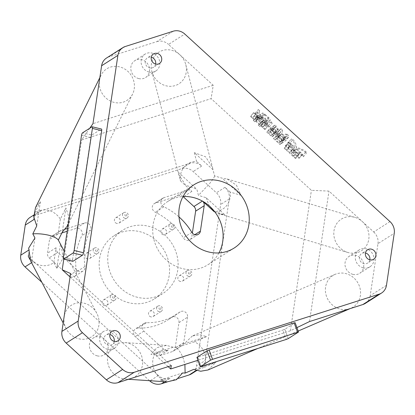<?xml version="1.0" encoding="UTF-8"?>
<svg xmlns="http://www.w3.org/2000/svg" width="415" height="415" viewBox="0 0 415 415"><rect width="100%" height="100%" fill="white"/><g stroke="black" fill="none" stroke-linecap="round" stroke-linejoin="round"><path stroke-width="0.31" stroke-dasharray="2.08 1.56" d="M89.775 128.23L81.615 139.943L211.116 98.646L213.227 85.288L179.825 54.754A18.737 17.119 -122.5 0 1 185.79 64.647A18.737 17.119 -122.5 0 1 182.559 80.598A18.737 17.119 -122.5 0 1 165.269 85.589A18.737 17.119 -122.5 0 1 151.849 71.432A18.737 17.119 -122.5 0 1 155.08 55.48A18.737 17.119 -122.5 0 1 179.825 54.754L168.521 44.421L184.8 34.04M151.849 71.432L180.426 180.857A18.737 17.119 -122.5 0 1 184.094 167.089A18.737 17.119 -122.5 0 1 187.326 164.138A18.737 17.119 -122.5 0 1 196.56 161.368L194.293 152.647L212.978 169.725L214.586 175.913L222.274 178.222L227.135 178.969L354.986 217.393A18.737 17.119 57.5 0 0 337.66 222.367A18.737 17.119 57.5 0 0 347.812 252.465A18.737 17.119 57.5 0 0 365.138 247.485A18.737 17.119 57.5 0 0 362.404 221.641A18.737 17.119 57.5 0 0 354.986 217.393M178.595 174.321L185.526 185.043L196.84 189.214L198.448 195.403L209.393 183.824C212.719 179.711 214.451 177.075 214.586 175.913M326.574 296.554A18.737 17.119 -122.5 0 1 335.113 274.351A18.737 17.119 -122.5 0 1 359.369 286.096A18.737 17.119 -122.5 0 1 350.831 308.298A18.737 17.119 -122.5 0 1 349.368 308.848A18.737 17.119 -122.5 0 1 326.574 296.554M335.113 274.351L192.301 336.01L199.657 334.723L206.618 336.581L194.516 341.804A18.737 17.119 -122.5 0 1 204.455 352.978A18.737 17.119 -122.5 0 1 205.544 357.585A18.737 17.119 -122.5 0 1 203.9 367.503L216.002 362.274L193.706 369.386M192.301 336.01L184.322 343.693L175.732 347.397C178.585 349.285 181.106 352.952 183.3 358.415L184.898 364.443M227.135 178.969L236.509 185.277L240.954 195.299L230.123 192.041A18.737 17.119 -122.5 0 1 228.79 202.032A18.737 17.119 -122.5 0 1 226.45 205.809A18.737 17.119 -122.5 0 1 213.984 211.536M108.668 366.056A18.737 17.119 57.5 0 0 125.361 379.071A18.737 17.119 57.5 0 0 131.462 378.345A18.737 17.119 57.5 0 0 141.463 355.593A18.737 17.119 57.5 0 0 124.765 342.577A18.737 17.119 57.5 0 0 108.668 366.056M167.069 381.878L160.309 380.036L163.842 380.275A18.737 17.119 -122.5 0 1 156.056 373.365A18.737 17.119 -122.5 0 1 153.903 369.101A18.737 17.119 -122.5 0 1 154.463 354.581L150.925 354.343L173.226 347.231L175.732 347.397M99.429 80.391A18.737 17.119 -122.5 0 1 101.037 75.234A18.737 17.119 -122.5 0 1 119.489 66.836A18.737 17.119 -122.5 0 1 132.624 94.008A18.737 17.119 -122.5 0 1 114.172 102.412A18.737 17.119 -122.5 0 1 99.429 80.391M35.524 207.547L40.369 201.737L34.819 212.952A18.737 17.119 -122.5 0 1 43.938 209.866A18.737 17.119 -122.5 0 1 48.425 210.358A18.737 17.119 -122.5 0 1 60.336 219.156L65.886 207.946L62.271 232.13M78.845 338.796A18.737 17.119 57.5 0 0 96.005 332.571A18.737 17.119 57.5 0 0 96.804 313.299A18.737 17.119 57.5 0 0 84.162 303.22A18.737 17.119 57.5 0 0 64.102 316.775A18.737 17.119 57.5 0 0 66.203 328.716A18.737 17.119 57.5 0 0 78.845 338.796M61.207 245.457L63.168 258.187L56.86 268.36L53.841 262.607A18.737 17.119 -122.5 0 1 40.229 265.201A18.737 17.119 -122.5 0 1 35.913 263.551L33.584 261.419A12.492 11.413 -122.5 0 1 29.32 249.742L28.562 254.794M97.328 355.883A9.991 9.13 -122.5 0 1 89.604 347.827A9.991 9.13 -122.5 0 1 93.375 337.971A9.991 9.13 -122.5 0 1 100.165 336.907A9.991 9.13 -122.5 0 1 107.89 344.969A9.991 9.13 -122.5 0 1 104.118 354.825A9.991 9.13 -122.5 0 1 97.328 355.883M107.61 349.326A9.991 9.13 -122.5 0 1 99.885 341.27A9.991 9.13 -122.5 0 1 103.657 331.414A9.991 9.13 -122.5 0 1 110.447 330.356A9.991 9.13 -122.5 0 1 118.171 338.412A9.991 9.13 -122.5 0 1 114.4 348.268A9.991 9.13 -122.5 0 1 107.61 349.326M114.208 341.348A5.623 5.136 -122.5 0 1 112.05 344.58A5.623 5.136 -122.5 0 1 108.232 345.176A5.623 5.136 -122.5 0 1 103.885 340.642A5.623 5.136 -122.5 0 1 106.007 335.102A5.623 5.136 -122.5 0 1 109.825 334.506A5.623 5.136 -122.5 0 1 109.845 334.511M138.771 78.591A9.991 9.13 -122.5 0 1 131.047 70.534A9.991 9.13 -122.5 0 1 134.813 60.678A9.991 9.13 -122.5 0 1 141.603 59.62A9.991 9.13 -122.5 0 1 149.333 67.676A9.991 9.13 -122.5 0 1 145.561 77.532A9.991 9.13 -122.5 0 1 138.771 78.591M149.052 72.039A9.991 9.13 -122.5 0 1 141.328 63.977A9.991 9.13 -122.5 0 1 145.094 54.121A9.991 9.13 -122.5 0 1 151.885 53.063A9.991 9.13 -122.5 0 1 159.614 61.124A9.991 9.13 -122.5 0 1 155.843 70.975A9.991 9.13 -122.5 0 1 149.052 72.039M155.646 64.055A5.623 5.136 -122.5 0 1 153.493 67.292A5.623 5.136 -122.5 0 1 149.67 67.889A5.623 5.136 -122.5 0 1 145.328 63.355A5.623 5.136 -122.5 0 1 147.45 57.81A5.623 5.136 -122.5 0 1 151.268 57.213A5.623 5.136 -122.5 0 1 151.288 57.218M352.942 274.362A9.991 9.13 -122.5 0 1 345.218 266.3A9.991 9.13 -122.5 0 1 348.989 256.444A9.991 9.13 -122.5 0 1 355.78 255.386A9.991 9.13 -122.5 0 1 363.504 263.442A9.991 9.13 -122.5 0 1 359.732 273.298A9.991 9.13 -122.5 0 1 352.942 274.362M363.229 267.805A9.991 9.13 -122.5 0 1 355.499 259.743A9.991 9.13 -122.5 0 1 359.271 249.892A9.991 9.13 -122.5 0 1 366.061 248.829A9.991 9.13 -122.5 0 1 373.785 256.89A9.991 9.13 -122.5 0 1 370.019 266.741A9.991 9.13 -122.5 0 1 363.229 267.805M369.822 259.821A5.623 5.136 -122.5 0 1 367.664 263.058A5.623 5.136 -122.5 0 1 363.846 263.655A5.623 5.136 -122.5 0 1 359.499 259.121A5.623 5.136 -122.5 0 1 361.621 253.575A5.623 5.136 -122.5 0 1 365.444 252.979A5.623 5.136 -122.5 0 1 365.465 252.984M150.977 316.904A3.123 2.853 -122.5 0 1 148.56 314.388A3.123 2.853 -122.5 0 1 149.742 311.307A3.123 2.853 -122.5 0 1 151.864 310.975A3.123 2.853 -122.5 0 1 154.276 313.496A3.123 2.853 -122.5 0 1 153.099 316.572A3.123 2.853 -122.5 0 1 150.977 316.904M159.116 311.717A3.123 2.853 -122.5 0 1 156.704 309.196A3.123 2.853 -122.5 0 1 157.882 306.12A3.123 2.853 -122.5 0 1 160.003 305.788A3.123 2.853 -122.5 0 1 162.415 308.304A3.123 2.853 -122.5 0 1 161.238 311.385A3.123 2.853 -122.5 0 1 159.116 311.717M159.837 309.471A1.043 0.955 -122.5 0 1 159.018 308.241A1.043 0.955 -122.5 0 1 160.138 307.489A1.043 0.955 -122.5 0 1 160.958 308.713A1.043 0.955 -122.5 0 1 159.837 309.471M104.575 305.622A3.123 2.853 -122.5 0 1 102.163 303.106A3.123 2.853 -122.5 0 1 103.34 300.024A3.123 2.853 -122.5 0 1 105.462 299.692A3.123 2.853 -122.5 0 1 107.879 302.213A3.123 2.853 -122.5 0 1 106.697 305.29A3.123 2.853 -122.5 0 1 104.575 305.622M112.719 300.434A3.123 2.853 -122.5 0 1 110.302 297.913A3.123 2.853 -122.5 0 1 111.479 294.837A3.123 2.853 -122.5 0 1 113.601 294.505A3.123 2.853 -122.5 0 1 116.018 297.021A3.123 2.853 -122.5 0 1 114.841 300.102A3.123 2.853 -122.5 0 1 112.719 300.434M113.44 298.188A1.043 0.955 -122.5 0 1 112.621 296.958A1.043 0.955 -122.5 0 1 113.736 296.206A1.043 0.955 -122.5 0 1 114.556 297.431A1.043 0.955 -122.5 0 1 113.44 298.188M87.518 258.903A3.123 2.853 -122.5 0 1 85.101 256.382A3.123 2.853 -122.5 0 1 86.279 253.306A3.123 2.853 -122.5 0 1 88.405 252.974A3.123 2.853 -122.5 0 1 90.818 255.49A3.123 2.853 -122.5 0 1 89.64 258.571A3.123 2.853 -122.5 0 1 87.518 258.903M95.658 253.71A3.123 2.853 -122.5 0 1 93.245 251.194A3.123 2.853 -122.5 0 1 94.423 248.113A3.123 2.853 -122.5 0 1 96.545 247.781A3.123 2.853 -122.5 0 1 98.957 250.302A3.123 2.853 -122.5 0 1 97.779 253.378A3.123 2.853 -122.5 0 1 95.658 253.71M96.379 251.464A1.043 0.955 -122.5 0 1 95.559 250.24A1.043 0.955 -122.5 0 1 96.674 249.482A1.043 0.955 -122.5 0 1 97.499 250.707A1.043 0.955 -122.5 0 1 96.379 251.464M116.854 223.462A3.123 2.853 -122.5 0 1 114.441 220.946A3.123 2.853 -122.5 0 1 115.619 217.865A3.123 2.853 -122.5 0 1 117.741 217.533A3.123 2.853 -122.5 0 1 120.158 220.054A3.123 2.853 -122.5 0 1 118.981 223.13A3.123 2.853 -122.5 0 1 116.854 223.462M124.998 218.274A3.123 2.853 -122.5 0 1 122.581 215.753A3.123 2.853 -122.5 0 1 123.758 212.677A3.123 2.853 -122.5 0 1 125.88 212.345A3.123 2.853 -122.5 0 1 128.297 214.861A3.123 2.853 -122.5 0 1 127.12 217.942A3.123 2.853 -122.5 0 1 124.998 218.274M125.719 216.028A1.043 0.955 -122.5 0 1 124.899 214.799A1.043 0.955 -122.5 0 1 126.015 214.041A1.043 0.955 -122.5 0 1 126.834 215.271A1.043 0.955 -122.5 0 1 125.719 216.028M163.256 234.745A3.123 2.853 -122.5 0 1 160.838 232.229A3.123 2.853 -122.5 0 1 162.021 229.147A3.123 2.853 -122.5 0 1 164.143 228.815A3.123 2.853 -122.5 0 1 166.555 231.337A3.123 2.853 -122.5 0 1 165.378 234.413A3.123 2.853 -122.5 0 1 163.256 234.745M171.395 229.557A3.123 2.853 -122.5 0 1 168.983 227.036A3.123 2.853 -122.5 0 1 170.16 223.96A3.123 2.853 -122.5 0 1 172.282 223.628A3.123 2.853 -122.5 0 1 174.694 226.144A3.123 2.853 -122.5 0 1 173.517 229.225A3.123 2.853 -122.5 0 1 171.395 229.557M172.116 227.311A1.043 0.955 -122.5 0 1 171.296 226.082A1.043 0.955 -122.5 0 1 172.417 225.324A1.043 0.955 -122.5 0 1 173.237 226.554A1.043 0.955 -122.5 0 1 172.116 227.311M180.318 281.469A3.123 2.853 -122.5 0 1 177.9 278.947A3.123 2.853 -122.5 0 1 179.078 275.871A3.123 2.853 -122.5 0 1 181.199 275.539A3.123 2.853 -122.5 0 1 183.617 278.055A3.123 2.853 -122.5 0 1 182.439 281.137A3.123 2.853 -122.5 0 1 180.318 281.469M188.457 276.276A3.123 2.853 -122.5 0 1 186.039 273.76A3.123 2.853 -122.5 0 1 187.217 270.679A3.123 2.853 -122.5 0 1 189.344 270.347A3.123 2.853 -122.5 0 1 191.756 272.868A3.123 2.853 -122.5 0 1 190.578 275.944A3.123 2.853 -122.5 0 1 188.457 276.276M189.178 274.03A1.043 0.955 -122.5 0 1 188.358 272.805A1.043 0.955 -122.5 0 1 189.473 272.048A1.043 0.955 -122.5 0 1 190.298 273.277A1.043 0.955 -122.5 0 1 189.178 274.03M178.969 322.652A4.996 4.565 57.5 0 0 175.037 316.78A4.996 4.565 57.5 0 0 171.644 317.309A4.996 4.565 57.5 0 0 171.369 317.501A62.458 57.063 -122.5 0 1 167.94 319.887A62.458 57.063 -122.5 0 1 137.962 328.156A4.996 4.565 -122.5 0 0 135.56 328.815A4.996 4.565 -122.5 0 0 135.316 336.575L154.966 354.54A4.996 4.565 -122.5 0 0 159.609 355.665L172.23 351.64A4.996 4.565 -122.5 0 0 173.211 351.183A4.996 4.565 -122.5 0 0 175.166 348.097L178.969 322.652L187.538 317.19A4.996 4.565 57.5 0 0 183.606 311.317A4.996 4.565 57.5 0 0 180.209 311.847A4.996 4.565 57.5 0 0 179.939 312.038A62.458 57.063 -122.5 0 1 176.51 314.42A62.458 57.063 -122.5 0 1 146.526 322.694L137.962 328.156M67.189 231.264L75.935 228.473A4.996 4.565 -122.5 0 1 78.352 228.4A4.996 4.565 -122.5 0 1 81.843 235.668A62.458 57.063 -122.5 0 0 76.427 271.913A4.996 4.565 57.5 0 1 74.477 276.499A4.996 4.565 57.5 0 1 68.859 275.83L49.203 257.865A4.996 4.565 57.5 0 1 47.497 253.192L49.546 239.502A4.996 4.565 57.5 0 1 51.496 236.415A4.996 4.565 57.5 0 1 52.477 235.953L61.861 232.96M67.619 228.395L84.504 223.011A4.996 4.565 -122.5 0 1 86.917 222.938A4.996 4.565 -122.5 0 1 90.413 230.206L81.843 235.668M183.041 196.565A4.996 4.565 57.5 0 0 181.122 195.626A4.996 4.565 57.5 0 0 178.709 195.698L155.251 203.179A4.996 4.565 57.5 0 0 154.271 203.635A4.996 4.565 57.5 0 0 152.3 208.045A4.996 4.565 57.5 0 0 155.283 212.247A62.458 57.063 -122.5 0 1 183.274 237.831A4.996 4.565 -122.5 0 0 189.873 239.694A4.996 4.565 -122.5 0 0 191.829 236.612L192.358 233.08M180.426 180.857L191.917 191.362A4.996 4.565 57.5 0 0 189.691 190.163A4.996 4.565 57.5 0 0 187.274 190.231L163.816 197.716A4.996 4.565 57.5 0 0 162.836 198.173A4.996 4.565 57.5 0 0 160.864 202.582A4.996 4.565 57.5 0 0 163.852 206.784A62.458 57.063 -122.5 0 1 179.005 216.921M33.823 219.613A12.492 11.413 -122.5 0 1 38.704 211.904A12.492 11.413 -122.5 0 1 41.158 210.753L190.106 163.251A12.492 11.413 -122.5 0 1 196.145 163.069A12.492 11.413 -122.5 0 1 201.706 166.067L196.56 161.368M30.134 217.367A12.492 11.413 -122.5 0 1 32.588 216.22L181.537 168.713A12.492 11.413 -122.5 0 1 187.575 168.532A12.492 11.413 -122.5 0 1 193.141 171.535L216.407 192.804A12.492 11.413 -122.5 0 1 220.671 204.481L196.523 366.066A12.492 11.413 57.5 0 1 191.642 373.775M137.609 297.332A37.474 34.238 -122.5 0 1 108.642 267.11A37.474 34.238 -122.5 0 1 122.778 230.159A37.474 34.238 -122.5 0 1 148.243 226.18A37.474 34.238 -122.5 0 1 177.21 256.403A37.474 34.238 -122.5 0 1 163.074 293.358A37.474 34.238 -122.5 0 1 137.609 297.332M129.044 302.794A37.474 34.238 -122.5 0 1 100.072 272.572A37.474 34.238 -122.5 0 1 114.213 235.621A37.474 34.238 -122.5 0 1 139.673 231.643A37.474 34.238 -122.5 0 1 168.646 261.865A37.474 34.238 -122.5 0 1 154.505 298.821A37.474 34.238 -122.5 0 1 129.044 302.794M218.944 252.922A37.474 34.238 -122.5 0 1 208.06 264.671A37.474 34.238 -122.5 0 1 182.595 268.65A37.474 34.238 -122.5 0 1 153.628 238.428A37.474 34.238 -122.5 0 1 167.764 201.477A37.474 34.238 -122.5 0 1 183.015 196.565M296.943 327.632L290.407 330.791L197.893 360.298M295.132 322.678L298.437 332.125M288.249 338.619L284.835 329.277L295.024 322.782M284.835 329.277L282.843 330.091L286.257 339.434M201.228 366.554L197.815 357.211L282.843 330.091M197.815 357.211L196.84 357.414M63.806 259.121L81.615 139.943M72.791 261.305A2.163 0.638 103.7 0 1 72.558 259.676L63.277 257.419M81.522 135.342L90.802 137.604L72.558 259.676M90.802 137.604A2.163 0.638 103.7 0 1 91.85 135.077L82.569 132.821M91.969 126.829L101.25 129.086L91.85 135.077M163.842 380.275L169.984 378.319A12.492 11.413 -122.5 0 1 158.385 375.497L35.913 263.551A18.737 17.119 -122.5 0 1 28.324 256.403M230.123 192.041L224.977 187.336A12.492 11.413 -122.5 0 1 229.241 199.018L205.093 360.599L196.523 366.066M34.819 212.952L33.978 218.57M70.052 276.955L168.168 366.637M70.566 273.526L171.328 365.631M213.227 85.288L92.965 123.639M389.986 221.589L373.708 231.969L328.996 191.102L311.406 190.314L211.116 98.646M290.407 330.791L311.406 190.314M309.502 321.563L328.996 191.102M178.268 378.407L167.328 381.893M149.535 380.7L41.822 282.247M173.2 31.218L156.922 41.599L108.953 56.897L125.231 46.516M386.474 285.302L370.196 295.682L377.972 243.652L394.25 233.272M29.968 259.536L31.338 262.15L34.953 237.966M40.369 201.737L36.753 225.926M240.954 195.299L222.274 178.222M203.9 367.503L197.758 369.459A12.492 11.413 57.5 0 0 200.206 368.313A12.492 11.413 57.5 0 0 205.093 360.599M160.309 380.036L182.605 372.929M202.759 201.291A4.996 4.565 57.5 0 0 202.494 201.031L202.811 201.322M214.742 211.759L224.821 214.788L206.136 197.711L198.448 195.403M178.16 172.137L196.84 189.214M53.841 262.607L56.067 247.729A4.996 4.565 57.5 0 0 57.773 252.403L77.429 270.367A4.996 4.565 57.5 0 0 83.047 271.037A4.996 4.565 57.5 0 0 84.997 266.446A62.458 57.063 -122.5 0 1 90.413 230.206M60.336 219.156L58.11 234.034A4.996 4.565 57.5 0 1 60.066 230.953A4.996 4.565 57.5 0 1 61.047 230.491L65.363 229.116M56.86 268.36L60.476 244.17M146.526 322.694A4.996 4.565 -122.5 0 0 144.13 323.352A4.996 4.565 -122.5 0 0 143.881 331.113L163.536 349.077A4.996 4.565 -122.5 0 0 168.179 350.203L154.463 354.581M206.618 336.581L184.322 343.693M194.516 341.804L180.8 346.177L172.23 351.64M187.538 317.19L183.736 342.634A4.996 4.565 -122.5 0 1 181.78 345.721A4.996 4.565 -122.5 0 1 180.8 346.177M370.196 295.682A12.492 11.413 -122.5 0 1 365.309 303.396M373.708 231.969A12.492 11.413 -122.5 0 1 377.972 243.652M156.922 41.599A12.492 11.413 -122.5 0 1 168.521 44.421M106.505 58.048A12.492 11.413 -122.5 0 1 108.953 56.897M30.606 260.869L31.338 262.15M67.116 226.32L68.859 216.869L65.886 207.946M173.226 347.231L166.467 345.389L157.062 347.604L150.925 354.343M206.136 197.711L209.222 205.876M214.358 211.266L219.96 214.041L224.821 214.788M208.024 369.957L216.002 362.274M212.978 169.725L212.537 167.536L205.612 156.818L194.293 152.647M255.412 114.41L257.404 116.231L256.439 116.75L258.037 117.938L254.836 121.823L258.69 117.409L262.545 120.931L261.492 121.507L262.903 122.799L263.831 122.109L267.914 125.89L268.484 125.522L264.345 121.782L265.46 121.17L264.111 119.935L263.058 120.609L259.199 117.082L260.283 116.392L258.867 115.1L257.917 115.91L254.022 112.304L253.451 112.667L255.412 114.41L252.33 118.135L254.322 119.956L257.404 116.231M254.322 119.956L253.358 120.469L256.439 116.75M253.358 120.469L254.836 121.823L258.69 117.409M255.609 121.128L259.463 124.656L262.545 120.931M259.463 124.656L258.41 125.226L261.492 121.507M258.41 125.226L259.821 126.523L262.903 122.799M259.821 126.523L263.831 122.109M260.75 125.828L264.832 129.61L267.914 125.89M264.832 129.61L268.484 125.522M265.408 129.247L261.263 125.501L264.345 121.782M261.263 125.501L262.379 124.889L265.46 121.17M262.379 124.889L261.03 123.66L264.111 119.935M261.03 123.66L259.977 124.329L263.058 120.609M259.977 124.329L256.117 120.801L259.199 117.082M256.117 120.801L257.201 120.111L260.283 116.392M257.201 120.111L255.79 118.82L258.867 115.1M255.79 118.82L254.836 119.629L257.917 115.91M254.836 119.629L250.945 116.024L254.022 112.304M250.945 116.024L253.451 112.667M250.375 116.392L252.33 118.135M256.61 118.498L258.089 119.847L260.61 118.14L261.611 118.498L265.081 121.673L265.304 123.224L266.954 124.267C267.462 123.68 267.073 122.762 265.787 121.522L261.673 117.761L259.588 116.698L256.61 118.498L259.686 114.779L261.165 116.127L263.686 114.421L264.692 114.779L268.163 117.948L268.386 119.504L270.035 120.547C270.538 119.961 270.149 119.043 268.868 117.803L264.754 114.042L262.669 112.973L259.686 114.779M258.089 119.847L261.165 116.127M260.61 118.14L263.686 114.421M261.611 118.498L264.692 114.779M265.081 121.673L268.163 117.948M265.304 123.224L268.386 119.504M266.954 124.267L270.035 120.547M261.673 117.761L264.754 114.042M259.588 116.698L262.669 112.973M255.941 117.326L256.709 114.343L255.215 113.305L254.25 116.013L255.941 117.326L259.022 113.606L259.79 110.623L258.291 109.581L257.326 112.294L259.022 113.606M254.25 116.013L257.326 112.294M256.709 114.343L259.79 110.623M255.215 113.305L258.291 109.581M264.765 125.864L269.174 127.042L268.313 125.698L263.971 124.573L264.765 125.864L267.846 122.14L272.25 123.322L271.394 121.974L267.053 120.853L267.846 122.14M263.971 124.573L267.053 120.853M269.174 127.042L272.25 123.322M268.313 125.698L271.394 121.974M259.385 122.015L262.918 123.053L262.088 121.688L258.592 120.822L259.385 122.015L262.462 118.291L265.999 119.328L265.169 117.964L261.673 117.103L262.462 118.291M258.592 120.822L261.673 117.103M262.918 123.053L265.999 119.328M262.088 121.688L265.169 117.964M273.526 138.626L279.954 144.503L285.541 140.841C286.205 140.358 285.691 139.357 283.995 137.837L282.631 137.713C283.761 138.553 284.296 139.212 284.228 139.684L282.636 140.701L278.844 137.235L279.451 133.454L277.713 132.468L277.505 136.011L273.526 138.626L276.608 134.906L283.035 140.784L288.944 136.888L285.541 140.841L288.622 137.121C289.286 136.639 288.767 135.638 287.076 134.118L285.712 133.988C286.843 134.834 287.377 135.487 287.31 135.964L285.717 136.981L281.92 133.511L282.532 129.734L280.794 128.749L280.587 132.292L276.608 134.906M279.954 144.503L283.035 140.784M283.995 137.837L287.076 134.118M282.631 137.713L285.712 133.988M284.348 139.611L287.429 135.887L284.348 139.611M282.636 140.701L285.717 136.981M278.844 137.235L281.92 133.511M279.451 133.454L282.532 129.734M277.713 132.468L280.794 128.749M276.208 137.017L279.29 133.298M278.398 137.619L282.122 141.027L280.893 141.811L277.163 138.403L278.398 137.619L281.474 133.9L285.204 137.303L283.969 138.091L280.244 134.683L281.474 133.9M276.649 138.729L280.379 142.138L279.119 142.942L275.389 139.533L276.649 138.729L279.731 135.01L283.461 138.418L282.195 139.222L278.47 135.814L279.731 135.01M280.379 142.138L283.461 138.418M275.389 139.533L278.47 135.814M279.119 142.942L282.195 139.222M282.122 141.027L285.204 137.303M277.163 138.403L280.244 134.683M280.893 141.811L283.969 138.091M266.762 132.069L271.97 136.831L276.779 133.76L275.56 132.644L275.109 132.935L272.406 130.466L273.246 129.931L271.965 128.754L266.762 132.069L269.843 128.349L275.046 133.106L279.86 130.04L278.636 128.925L278.185 129.21L275.487 126.746L276.328 126.207L275.041 125.034L269.843 128.349M271.97 136.831L275.046 133.106M276.779 133.76L279.86 130.04M275.56 132.644L278.636 128.925M275.109 132.935L278.185 129.21M272.406 130.466L275.487 126.746M273.246 129.931L276.328 126.207M271.965 128.754L275.041 125.034M269.911 132.058L272.613 134.522L271.26 135.389L268.557 132.919L269.911 132.058L272.992 128.334L275.69 130.803L274.341 131.664L271.638 129.2L272.992 128.334M271.867 130.813L274.564 133.277L273.091 134.216L270.393 131.752L271.867 130.813L274.948 127.089L277.645 129.558L276.172 130.497L273.475 128.028L274.948 127.089M274.564 133.277L277.645 129.558M270.393 131.752L273.475 128.028M273.091 134.216L276.172 130.497M272.613 134.522L275.69 130.803M268.557 132.919L271.638 129.2M271.26 135.389L274.341 131.664M289.618 146.656L298.525 154.842L299.153 154.442L294.173 149.934L295.796 148.902L302.068 154.681L302.701 154.276L296.564 148.715C299.324 148.772 302.639 150.214 306.509 153.047L306.016 151.662C302.312 149.161 299.101 147.818 296.393 147.626C296.855 145.639 295.724 142.936 292.99 139.523L291.325 138.89C294.344 142.449 295.532 145.214 294.889 147.185L289.006 141.764L288.378 142.163L294.515 147.724L292.891 148.762L287.906 144.161L287.273 144.56L289.618 146.656L286.537 150.38L295.444 158.566L298.525 154.842M295.444 158.566L299.153 154.442M296.071 158.162L291.097 153.659L294.173 149.934M291.097 153.659L292.715 152.621L295.796 148.902M292.715 152.621L298.987 158.4L302.068 154.681M298.987 158.4L302.701 154.276M299.62 157.996L293.483 152.435L296.564 148.715M293.483 152.435C296.248 152.492 299.563 153.939 303.427 156.766L306.509 153.047M303.427 156.766L302.934 155.386L306.016 151.662M302.934 155.386C299.231 152.886 296.025 151.537 293.312 151.345L296.393 147.626M293.312 151.345C293.779 149.359 292.642 146.661 289.909 143.242L292.99 139.523M289.909 143.242L288.243 142.61L291.325 138.89M288.243 142.61C291.263 146.168 292.456 148.938 291.812 150.91L294.889 147.185M291.812 150.91L285.925 145.483L289.006 141.764M285.925 145.483L285.297 145.883L288.378 142.163M285.297 145.883L291.434 151.449L294.515 147.724M291.434 151.449L289.81 152.481L292.891 148.762M289.81 152.481L284.825 147.88L287.906 144.161M284.825 147.88L284.192 148.285L287.273 144.56M284.192 148.285L286.537 150.38M191.917 191.362L183.814 196.528M190.106 163.251L181.537 168.713M169.984 378.319L164.651 381.717M158.385 375.497L150.163 380.742M33.584 261.419L31.571 262.705M29.32 249.742L28.35 250.359M41.158 210.753L32.588 216.22M201.706 166.067L193.141 171.535M224.977 187.336L216.407 192.804M229.241 199.018L220.671 204.481M197.758 369.459L196.254 370.419M163.852 206.784L155.283 212.247M163.816 197.716L155.251 203.179M191.844 232.369L183.274 237.831M194.822 234.703L191.829 236.612M187.274 190.231L178.709 195.698M84.997 266.446L76.427 271.913M77.429 270.367L68.859 275.83M84.504 223.011L75.935 228.473M61.047 230.491L52.477 235.953M58.11 234.034L49.546 239.502M56.067 247.729L47.497 253.192M57.773 252.403L49.203 257.865M168.179 350.203L159.609 355.665M183.736 342.634L175.166 348.097M179.939 312.038L171.369 317.501M143.881 331.113L135.316 336.575M163.536 349.077L154.966 354.54M262.488 127.415L265.569 123.696M262.996 127.089L266.077 123.369M252.844 117.808L255.92 114.084M258.861 119.255L261.943 115.531M265.787 121.522L268.868 117.803M257.513 118.021L260.594 114.296M281.214 143.6L284.296 139.881M274.943 137.822L278.024 134.102M273.257 135.907L276.338 132.188M275.42 134.527L278.501 130.808M270.705 129.656L273.786 125.937M268.147 131.285L271.228 127.566M293.156 156.429L296.237 152.71M293.732 156.066L296.808 152.347M296.829 156.382L299.91 152.663M297.467 156.076L300.548 152.357M288.275 147.678L291.356 143.953M287.704 148.041L290.785 144.321M287.107 150.017L290.189 146.293M125.361 379.071L128.52 379.284M101.037 75.234L99.839 77.652M96.804 313.299L64.211 251.179M103.657 331.414L93.375 337.971M112.003 331.279L106.007 335.102M145.094 54.121L134.813 60.678M153.446 53.986L147.45 57.81M359.271 249.892L348.989 256.444M367.617 249.752L361.621 253.575M157.882 306.12L149.742 311.307M111.479 294.837L103.34 300.024M94.423 248.113L86.279 253.306M123.758 212.677L115.619 217.865M170.16 223.96L162.021 229.147M187.217 270.679L179.078 275.871M114.213 235.621L122.778 230.159M167.764 201.477L193.898 184.81M208.06 264.671L234.195 248.009M154.505 298.821L163.074 293.358M38.704 211.904L33.724 215.079M200.206 368.313L196.694 370.554M162.836 198.173L154.271 203.635M198.443 234.231L189.873 239.694M83.047 271.037L74.477 276.499M60.066 230.953L51.496 236.415M181.78 345.721L173.211 351.183M180.209 311.847L171.644 317.309M176.51 314.42L167.94 319.887M144.13 323.352L135.56 328.815M190.578 275.944L182.439 281.137M173.517 229.225L165.378 234.413M127.12 217.942L118.981 223.13M97.779 253.378L89.64 258.571M114.841 300.102L106.697 305.29M161.238 311.385L153.099 316.572M373.666 259.23L367.664 263.058M370.019 266.741L359.732 273.298M159.49 63.464L153.493 67.292M155.843 70.975L145.561 77.532M118.047 340.757L112.05 344.58M114.4 348.268L104.118 354.825M66.203 328.716L63.179 322.953M132.624 94.008L68.278 223.97M124.765 342.577L166.467 345.389M347.812 252.465L219.96 214.041M350.831 308.298L350.115 308.61M298.183 331.03L257.393 348.642M185.79 64.647L212.537 167.536M277.505 136.011L280.587 132.292"/><path stroke-width="0.62" d="M117.974 382.646A12.492 11.413 -122.5 0 1 111.936 382.827A12.492 11.413 -122.5 0 1 106.37 379.829L122.653 369.449A12.492 11.413 57.5 0 0 128.214 372.447A12.492 11.413 57.5 0 0 134.253 372.265L117.974 382.646L171.328 365.631L170.715 368.966L197.893 360.298M128.52 379.284L167.069 381.878L176.474 379.663L182.605 372.929L185.116 373.095L184.898 364.443M99.839 77.652L35.524 207.547L33.781 217.004L36.753 225.926L32.811 233.884C37.552 233.489 42.766 233.915 48.451 235.155C53.805 236.597 57.099 238.241 58.333 240.088L64.211 251.179M114.229 341.353A5.623 5.136 -122.5 0 1 109.882 336.819A5.623 5.136 -122.5 0 1 112.003 331.279A5.623 5.136 -122.5 0 1 115.821 330.682A5.623 5.136 -122.5 0 1 120.168 335.211A5.623 5.136 -122.5 0 1 118.047 340.757A5.623 5.136 -122.5 0 1 114.229 341.353M155.672 64.06A5.623 5.136 -122.5 0 1 151.325 59.527A5.623 5.136 -122.5 0 1 153.446 53.986A5.623 5.136 -122.5 0 1 157.264 53.39A5.623 5.136 -122.5 0 1 161.611 57.924A5.623 5.136 -122.5 0 1 159.49 63.464A5.623 5.136 -122.5 0 1 155.672 64.06M369.843 259.826A5.623 5.136 -122.5 0 1 365.501 255.298A5.623 5.136 -122.5 0 1 367.617 249.752A5.623 5.136 -122.5 0 1 371.441 249.156A5.623 5.136 -122.5 0 1 375.783 253.69A5.623 5.136 -122.5 0 1 373.666 259.23A5.623 5.136 -122.5 0 1 369.843 259.826M179.005 216.921A62.458 57.063 -122.5 0 1 191.844 232.369A4.996 4.565 -122.5 0 0 198.443 234.231A4.996 4.565 -122.5 0 0 200.398 231.15L204.201 205.7L195.631 211.162A4.996 4.565 57.5 0 0 193.924 206.494L183.347 196.824A4.996 4.565 57.5 0 0 183.041 196.565M208.729 251.988A37.474 34.238 -122.5 0 1 179.757 221.766A37.474 34.238 -122.5 0 1 193.898 184.81A37.474 34.238 -122.5 0 1 219.364 180.836A37.474 34.238 -122.5 0 1 248.331 211.059A37.474 34.238 -122.5 0 1 234.195 248.009A37.474 34.238 -122.5 0 1 208.729 251.988M183.015 196.565A37.474 34.238 -122.5 0 1 193.229 197.499A37.474 34.238 -122.5 0 1 218.944 252.922M296.943 327.632L309.502 321.563L362.86 304.543L379.139 294.162L134.253 372.265M297.565 332.223L294.157 322.88L209.124 350.001L212.537 359.343L210.545 360.158L200.253 366.756L286.257 339.434L288.249 338.619L298.541 332.021L212.537 359.343M294.157 322.88L295.132 322.678L298.541 332.021M200.253 366.756L196.943 357.31L200.357 366.653M210.545 360.158L207.132 350.815L196.943 357.31M207.132 350.815L209.124 350.001M63.806 259.121L62.209 269.786L70.566 273.526L61.918 331.409L78.196 321.028L117.896 55.377L101.618 65.757L92.965 123.639L89.775 128.23M63.713 258.996L72.993 261.253L82.393 255.261L73.113 253.005A2.163 0.638 -76.3 0 0 74.161 250.478L92.405 128.406A2.163 0.638 -76.3 0 0 92.177 126.777A2.163 0.638 -76.3 0 0 91.969 126.829L82.569 132.821A2.163 0.638 -76.3 0 0 81.522 135.342L63.277 257.419A2.163 0.638 -76.3 0 0 63.511 259.048A2.163 0.638 -76.3 0 0 63.713 258.996L73.113 253.005M72.993 261.253A2.163 0.638 103.7 0 1 72.791 261.305L63.511 259.048M92.177 126.777L101.457 129.034A2.163 0.638 103.7 0 1 101.685 130.663L92.405 128.406M74.161 250.478L83.441 252.735L101.685 130.663M83.441 252.735A2.163 0.638 103.7 0 1 82.393 255.261M33.978 218.57L33.823 219.613L25.253 225.075A12.492 11.413 -122.5 0 1 30.134 217.367L33.724 215.079M62.209 269.786L70.052 276.955M168.168 366.637L170.715 368.966M101.618 65.757A12.492 11.413 -122.5 0 1 106.505 58.048L122.783 47.668A12.492 11.413 57.5 0 1 125.231 46.516L173.2 31.218A12.492 11.413 57.5 0 1 184.8 34.04L389.986 221.589A12.492 11.413 57.5 0 1 394.25 233.272L386.474 285.302A12.492 11.413 57.5 0 1 381.587 293.016A12.492 11.413 57.5 0 1 379.139 294.162M196.254 370.419L189.188 374.921L178.268 378.407M167.328 381.893L161.419 383.782A12.492 11.413 -122.5 0 1 149.82 380.96L149.535 380.7M41.822 282.247L25.014 266.881A12.492 11.413 -122.5 0 1 20.75 255.204L25.253 225.075M189.188 374.921A12.492 11.413 57.5 0 0 191.642 373.775L196.694 370.554M195.631 211.162L192.358 233.08M61.861 232.96L67.189 231.264M122.653 369.449L82.461 332.711L66.182 343.091L106.37 379.829M122.783 47.668A12.492 11.413 57.5 0 0 117.896 55.377M78.196 321.028A12.492 11.413 57.5 0 0 82.461 332.711M28.562 254.794L28.324 256.403L29.968 259.536M63.179 322.953L30.606 260.869L28.645 248.139L34.953 237.966L32.811 233.884M257.393 348.642L208.024 369.957L200.668 371.243L193.706 369.386L185.116 373.095M204.201 205.7A4.996 4.565 57.5 0 0 202.759 201.291M202.811 201.322L213.984 211.536L214.742 211.759M65.363 229.116L67.619 228.395M68.278 223.97L67.116 226.32L62.271 232.13L58.333 240.088M381.587 293.016L365.309 303.396A12.492 11.413 -122.5 0 1 362.86 304.543M66.182 343.091A12.492 11.413 -122.5 0 1 61.918 331.409M365.465 252.984A5.623 5.136 -122.5 0 1 369.822 259.821M151.288 57.218A5.623 5.136 -122.5 0 1 155.646 64.055M109.845 334.511A5.623 5.136 -122.5 0 1 114.208 341.348M209.222 205.876L214.358 211.266M183.814 196.528L183.347 196.824M164.651 381.717L161.419 383.782M150.163 380.742L149.82 380.96M31.571 262.705L25.014 266.881M28.35 250.359L20.75 255.204M200.398 231.15L194.822 234.703M202.401 201.088L193.924 206.494M350.115 308.61L298.183 331.03"/></g></svg>
